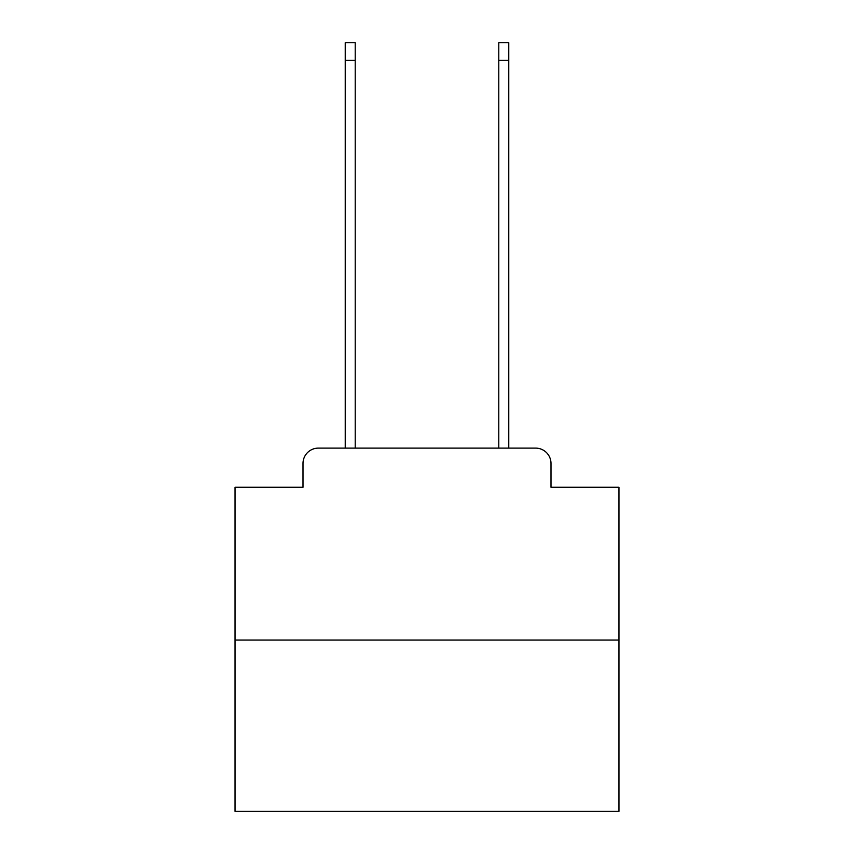 <?xml version="1.0" encoding="UTF-8"?>
<svg xmlns="http://www.w3.org/2000/svg" width="854" height="854" viewBox="0 0 854 854"><rect width="100%" height="100%" fill="white"/><g stroke="black" fill="none" stroke-linecap="round" stroke-linejoin="round"><path stroke-width="1.28" d="M302.999 463.476L302.999 487.271L302.999 463.476A15.361 15.361 0 0 1 318.35 448.115L345.229 448.115L345.229 42.7L355.211 42.7L355.211 448.115L367.113 448.115M618.958 640.073L235.042 640.073L235.042 811.3L618.958 811.3L618.958 487.271L551.001 487.271L551.001 463.476A15.361 15.361 0 0 0 535.65 448.115L318.35 448.115M235.042 640.073L235.042 487.271L302.999 487.271M486.887 448.115L498.789 448.115L498.789 42.7L508.77 42.7L508.77 448.115L535.65 448.115M551.001 487.271L551.001 463.476M345.229 60.356L355.211 60.356M508.77 60.356L498.789 60.356"/></g></svg>
